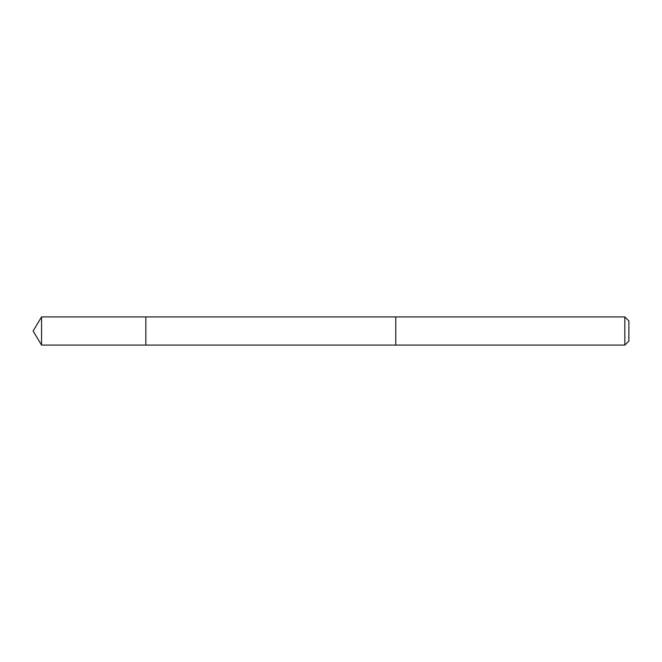 <?xml version="1.0" encoding="UTF-8"?>
<svg xmlns="http://www.w3.org/2000/svg" width="662" height="662" viewBox="0 0 662 662"><rect width="100%" height="100%" fill="white"/><g stroke="black" fill="none" stroke-linecap="round" stroke-linejoin="round"><path stroke-width="0.99" d="M145.839 345.084L41.565 345.092L33.1 331L41.565 345.092L145.839 345.084L145.839 316.916L395.76 316.916L395.76 345.084L145.839 345.084L145.839 316.916L41.565 316.908L41.565 345.084M395.76 345.084L624.829 345.084M624.829 316.908L624.829 345.092L628.9 341.021L628.9 320.979L624.829 316.908L395.76 316.908L395.76 345.092M33.1 331L41.565 316.908"/></g></svg>
